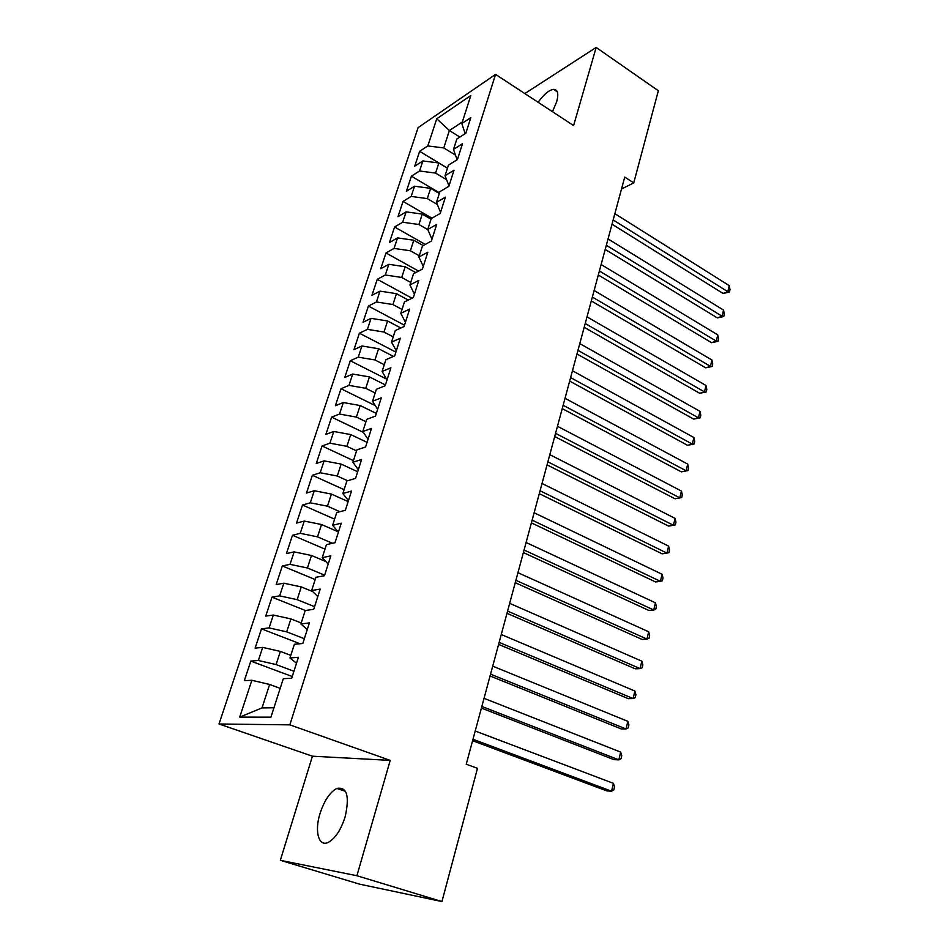 <?xml version="1.0" encoding="UTF-8"?>
<svg xmlns="http://www.w3.org/2000/svg" width="949" height="949" viewBox="0 0 949 949"><rect width="100%" height="100%" fill="white"/><g stroke="black" fill="none" stroke-linecap="round" stroke-linejoin="round"><path stroke-width="1.42" d="M345.128 816.864C349.754 796.009 346.978 786.531 336.812 788.429C329.872 792.225 324.261 800.624 319.991 813.613C314.321 831.383 318.698 847.386 328.437 842.309C335.353 838.358 340.916 829.877 345.128 816.864M552.46 111.697L556.672 101.78C558.819 93.702 557.798 89.562 553.623 89.36C549.056 89.989 543.884 94.295 538.095 102.278M280.335 860.316L356.907 875.725L390.217 760.386L312.423 756.199L280.335 860.316L359.754 884.195L441.937 901.55L477.489 768.334L466.244 764.242L624.739 177.072L633.742 182.908L658.345 90.76L596.162 47.45L524.821 93.571M312.423 756.199L219.005 723.98L418.118 127.605L495.568 74.378L289.848 724.858L219.005 723.98M459.897 137.059L449.387 130.535L436.754 118.767L427.809 145.932L419.636 151.318L414.713 166.194L422.874 160.927L419.565 170.998L411.403 176.182L406.409 191.271L414.547 186.206L411.19 196.419L403.052 201.402L397.975 216.716L406.101 211.864L402.684 222.232L394.57 226.989L389.434 242.529L397.536 237.891L394.06 248.413L385.982 252.956L380.763 268.721L388.829 264.308L385.318 274.996L377.251 279.314L371.949 295.305L380.003 291.129L376.433 301.972L368.39 306.053L363.016 322.292L371.035 318.354L367.417 329.35L359.41 333.194L353.941 349.683L361.937 345.982L358.259 357.156L350.276 360.75L344.736 377.488L352.696 374.048L348.959 385.389L341.011 388.722L335.388 405.721L343.313 402.542L339.517 414.061L331.616 417.133L325.898 434.381L333.787 431.475L329.932 443.183L322.055 445.971L316.254 463.492L324.107 460.87L320.193 472.756L312.363 475.271L306.468 493.065L314.273 490.728L310.299 502.804L302.506 505.022L296.515 523.101L304.285 521.06L300.24 533.326L292.494 535.248L286.42 553.611L294.131 551.879L290.026 564.347L282.327 565.948L276.147 584.608L283.822 583.196L279.647 595.865L271.995 597.146L265.72 616.115L273.336 615.035L269.089 627.906L261.497 628.855L255.115 648.131L262.683 647.384L258.365 660.48L250.821 661.085L244.332 680.67L251.853 680.279L269.635 684.454L262.019 707.918L273.953 707.776M436.754 118.767L470.834 95.505L461.819 123.536L465.176 133.655M262.019 707.918L239.717 717.1L270.928 717.159L283.312 678.665L291.711 678.227L298.401 657.301L289.967 657.965L294.368 644.288L302.814 643.469L309.386 622.9L300.904 623.956L305.234 610.515L313.728 609.305L320.193 589.092L311.663 590.515L315.91 577.3L324.463 575.723L330.81 555.853L322.233 557.644L326.409 544.643L335.009 542.721L341.249 523.184L332.624 525.319L336.729 512.543L345.377 510.265L351.51 491.06L342.85 493.527L346.883 480.965L355.567 478.367L361.605 459.47L352.898 462.258L356.871 449.897L365.59 446.979L371.534 428.402L362.791 431.51L366.705 419.339L375.46 416.113L381.296 397.845L372.518 401.249L376.373 389.28L385.152 385.757L390.905 367.773L382.091 371.474L385.875 359.695L394.701 355.875L400.348 338.188L391.522 342.174L395.247 330.584L404.084 326.492L409.648 309.077L400.786 313.336L404.452 301.924L413.337 297.559L418.806 280.43L409.921 284.949L413.527 273.715L422.424 269.089L427.821 252.22L418.9 257.001L422.459 245.945L431.38 241.07L436.682 224.462L427.75 229.48L431.249 218.59L440.194 213.478L445.413 197.131L436.469 202.386L439.909 191.662L448.877 186.312L454.013 170.215L445.045 175.707L448.438 165.15L457.418 159.562L462.483 143.714L453.492 149.432L456.837 139.029L465.84 133.228L470.823 117.605L461.819 123.536M239.717 717.1L251.853 680.279M293.941 671.251L276.088 664.561L280.358 651.405L290.797 655.391M258.365 660.48L276.088 664.561M262.683 647.384L280.358 651.405M304.344 638.713L286.705 631.844L290.904 618.914L301.213 622.983M269.089 627.906L286.705 631.844M273.336 615.035L290.904 618.914M289.967 657.965L296.503 663.221M314.57 606.684L297.156 599.661L301.284 586.933L312.767 591.63M279.647 595.865L297.156 599.661M283.822 583.196L301.284 586.933M300.904 623.956L307.251 629.602M324.641 575.177L307.429 568L311.486 555.485L325.709 561.488M290.026 564.347L307.429 568M294.131 551.879L311.486 555.485M311.663 590.515L317.808 596.553M332.482 543.291L317.535 536.849L321.533 524.524L337.88 531.665M300.24 533.326L317.535 536.849M304.285 521.06L321.533 524.524M322.233 557.644L328.188 564.05M339.896 511.713L327.488 506.197L331.415 494.073L348.141 501.594M310.299 502.804L327.488 506.197M314.273 490.728L331.415 494.073M332.624 525.319L338.402 532.081M347.595 480.752L337.275 476.018L341.154 464.085L357.678 471.748M320.193 472.756L337.275 476.018M324.107 460.87L341.154 464.085M342.85 493.527L348.449 500.645M356.563 450.87L346.907 446.327L350.727 434.571L367.073 442.364M329.932 443.183L346.907 446.327M333.787 431.475L350.727 434.571M352.898 462.258L358.331 469.708M365.934 421.712L356.397 417.086L360.157 405.52L376.314 413.432M339.517 414.061L356.397 417.086M343.313 402.542L360.157 405.52M362.791 431.51L368.058 439.268M375.175 392.993L365.745 388.295L369.434 376.907L385.413 384.95M348.959 385.389L365.745 388.295M352.696 374.048L369.434 376.907M372.518 401.249L377.631 409.316M384.262 364.724L374.938 359.956L378.58 348.734L393.455 356.421M358.259 357.156L374.938 359.956M361.937 345.982L378.58 348.734M382.091 371.474L387.038 379.849M393.218 336.871L384.001 332.043L387.583 320.999L400.822 327.998M367.417 329.35L384.001 332.043M371.035 318.354L387.583 320.999M391.522 342.174L396.314 350.833M402.044 309.445L392.922 304.546L396.457 293.668L408.248 300.062M376.433 301.972L392.922 304.546M380.003 291.129L396.457 293.668M400.786 313.336L405.437 322.269M410.727 282.422L401.712 277.464L405.187 266.752L415.709 272.588M385.318 274.996L401.712 277.464M388.829 264.308L405.187 266.752M409.921 284.949L414.416 294.154M419.292 255.803L410.371 250.785L413.788 240.227L423.171 245.554M394.06 248.413L410.371 250.785M397.536 237.891L413.788 240.227M418.9 257.001L423.266 266.467M427.809 229.634L418.9 224.51L422.269 214.094L431.06 219.195M402.684 222.232L418.9 224.51M406.101 211.864L422.269 214.094M427.75 229.48L431.973 239.207M437.275 204.462L427.299 198.602L430.632 188.353L439.328 193.501M411.19 196.419L427.299 198.602M414.547 186.206L430.632 188.353M436.469 202.386L440.55 212.351M446.493 179.634L435.579 173.086L438.865 162.979L447.465 168.175L419.636 151.318M419.565 170.998L435.579 173.086M422.874 160.927L438.865 162.979M445.045 175.707L449.007 185.909M455.484 155.114L443.752 147.925L449.387 130.535L462.305 122.006M427.809 145.932L443.752 147.925M457.098 159.705L453.492 149.432M356.907 875.725L441.937 901.55M495.568 74.378L573.599 125.565L596.162 47.45M390.217 760.386L289.848 724.858M621.524 188.993L633.742 182.908M280.204 688.333L269.635 684.454M411.403 176.182L439.529 192.849M403.052 201.402L431.961 218.187M394.57 226.989L425.247 244.415M385.982 252.956L418.58 271.082M377.251 279.314L412.02 298.211M368.39 306.053L404.499 325.222M359.41 333.194L395.899 352.115M350.276 360.75L386.385 379.007M341.011 388.722L375.14 405.543M331.616 417.133L363.348 432.364M322.055 445.971L353.431 460.621M312.363 475.271L344.084 489.66M302.506 505.022L334.606 519.162M292.494 535.248L324.973 549.115M282.327 565.948L315.187 579.542M271.995 597.146L305.341 610.492M261.497 628.855L300.003 643.742M250.821 661.085L292.256 676.53M612.01 224.201L723.043 293.455L727.812 291.711L613.161 219.954M729.235 285.625L729.995 289.623L729.437 292.055L727.812 291.711L729.235 285.625L614.857 213.679M729.437 292.055L723.043 293.455M605.213 249.421L717.325 317.903L722.106 316.254L606.328 245.281M723.541 310.086L724.324 314.06L723.755 316.527L722.106 316.254L723.541 310.086L608.048 238.923M723.755 316.527L717.325 317.903M598.309 274.996L711.525 342.684L716.317 341.13L599.388 270.987M717.764 334.878L718.571 338.829L717.99 341.332L716.317 341.13L717.764 334.878L601.132 264.522M717.99 341.332L711.525 342.684M591.298 300.94L705.641 367.809L710.445 366.338L592.354 297.061M711.916 360.003L712.735 363.942L712.153 366.468L710.445 366.338L711.916 360.003L594.121 290.501M712.153 366.468L705.641 367.809M584.193 327.275L699.686 393.277L704.49 391.913L585.201 323.514M705.985 385.484L706.827 389.398L706.222 391.961L704.49 391.913L705.985 385.484L587.004 316.871M706.222 391.961L699.686 393.277M576.98 353.989L693.648 419.102L698.464 417.833L577.965 350.359M699.971 411.32L700.825 415.211L700.22 417.809L698.464 417.833L699.971 411.32L579.78 343.609M700.22 417.809L693.648 419.102M569.661 381.095L687.515 445.295L692.343 444.132L570.61 377.607M693.873 437.525L694.751 441.38L694.134 444.013L692.343 444.132L693.873 437.525L572.449 370.762M694.134 444.013L687.515 445.295M562.235 408.604L681.299 471.843L686.139 470.799L563.137 405.27M687.693 464.097L688.583 467.928L687.966 470.597L686.139 470.799L687.693 464.097L565.011 398.307M687.966 470.597L681.299 471.843M554.702 436.528L675 498.783L679.84 497.845L555.556 433.337M681.418 491.048L682.331 494.844L681.702 497.561L679.84 497.845L681.418 491.048L557.466 426.279M681.702 497.561L675 498.783M547.051 464.88L668.606 526.102L673.458 525.272L547.87 461.843M675.059 518.379L675.985 522.152L675.344 524.904L673.458 525.272L675.059 518.379L549.803 454.666M539.281 493.658L662.129 553.825L666.969 553.113L540.052 490.775M668.606 546.114L669.555 549.862L668.903 552.65L666.969 553.113L668.606 546.114L542.021 483.504M531.393 522.875L655.545 581.951L660.397 581.346L532.128 520.159M662.058 574.252L663.019 577.965L662.366 580.8L660.397 581.346L662.058 574.252L534.121 512.768M523.385 552.555L648.867 610.48L653.731 610.005L524.073 550.005M655.403 602.805L656.4 606.482L655.735 609.353L653.731 610.005L655.403 602.805L526.102 542.496M515.248 582.686L642.093 639.436L646.969 639.092L515.888 580.313M648.665 631.773L649.674 635.427L648.997 638.345L646.969 639.092L648.665 631.773L517.952 572.686M506.98 613.303L635.225 668.82L640.089 668.606L507.573 611.097M641.821 661.18L642.853 664.798L642.165 667.752L640.089 668.606L641.821 661.18L509.672 603.35M498.593 644.395L628.238 698.642L633.125 698.559L499.138 642.378M634.869 691.026L635.925 694.609L635.237 697.61L633.125 698.559L634.869 691.026L501.262 634.513M490.064 675.985L621.156 728.915L626.043 728.974L490.55 674.158M627.823 721.335L628.902 724.87L628.191 727.919L626.043 728.974L627.823 721.335L492.709 666.162M481.392 708.084L613.967 759.651L618.855 759.852L481.831 706.459M620.658 752.094L621.761 755.582L621.049 758.69L618.855 759.852L620.658 752.094L484.026 698.334M472.59 740.706L606.672 790.861L611.559 791.217L472.982 739.283M613.398 783.328L614.525 786.78L613.789 789.924L611.559 791.217L613.398 783.328L475.2 731.027M345.531 791.347L336.812 788.429M557.288 91.804L553.623 89.36"/></g></svg>
